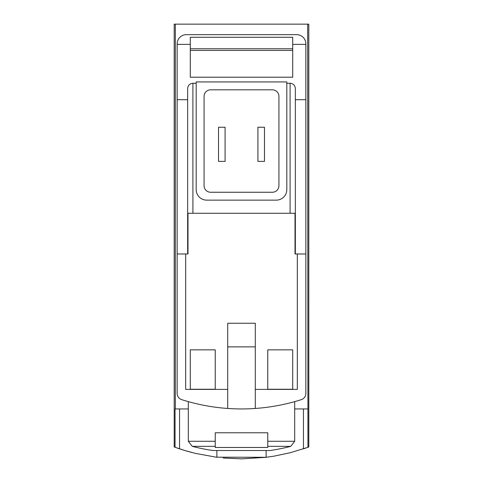 <?xml version="1.0" encoding="UTF-8"?>
<svg xmlns="http://www.w3.org/2000/svg" width="483" height="483" viewBox="0 0 483 483"><rect width="100%" height="100%" fill="white"/><g stroke="black" fill="none" stroke-linecap="round" stroke-linejoin="round"><path stroke-width="0.72" d="M307.671 24.15L308.806 24.15L308.806 446.992L307.949 447.306L307.671 24.15L174.194 24.15L174.194 446.992L184.772 450.506L195.343 453.368L216.873 457.304L216.873 450.512M241.766 458.85L266.127 457.304L274.247 456.109L290.313 452.704L307.949 447.306M266.302 457.28L215.919 457.184M191.715 452.456L189.958 451.991M189.016 451.732L186.015 450.874M183.775 450.204L182.894 449.933M182.429 449.782L180.932 449.311M177.309 448.097L179.549 448.858L179.549 408.944M223.188 457.999L241.524 458.85M303.451 408.944L303.451 448.858L305.648 448.109M255.29 408.461L255.29 323.254L227.71 323.254L227.71 408.461A196.992 196.992 0 0 0 301.277 399.658A6.569 6.569 0 0 0 305.854 393.397L305.854 99.709L295.342 99.709M295.342 253.973L295.342 213.263L295.01 213.263L295.01 253.973L305.854 253.973M295.01 213.263L187.658 213.263L187.658 253.973M305.854 99.709L305.854 43.85A9.195 9.195 0 0 0 296.659 34.655L186.341 34.655A9.195 9.195 0 0 0 177.146 43.85L177.146 253.973L187.99 253.973L187.99 213.263M292.716 349.849L292.716 389.244L267.763 389.244L267.763 349.849L292.716 349.849L292.716 389.244M215.237 349.849L215.237 389.244L190.284 389.244L190.284 349.849L215.237 349.849L215.237 389.244M185.683 253.973L185.683 389.401L227.71 389.401M177.146 253.973L177.146 393.397A6.569 6.569 0 0 0 181.723 399.658A196.992 196.992 0 0 0 227.71 408.461M255.29 346.879L227.71 346.879M292.716 50.413L190.284 50.413M190.284 48.765L292.716 48.765M292.716 44.376L292.716 37.282L190.284 37.282L190.284 77.208L292.716 77.208L292.716 44.376L305.854 44.376M215.237 441.269L215.237 432.78L267.763 432.78L267.763 447.469L215.237 447.469L215.237 441.269L188.31 441.269L188.31 401.627M266.127 457.304L266.127 450.512M177.146 44.376L190.284 44.376M187.658 99.709L177.146 99.709M196.189 83.251L192.91 83.251C189.722 83.565 187.972 85.316 187.658 88.504L187.658 213.263M286.811 81.935L196.189 81.935L196.189 189.626A10.505 10.505 0 0 0 206.7 200.131L276.3 200.131A10.505 10.505 0 0 0 286.811 189.626L286.811 81.935M295.342 213.263L295.342 88.504C295.028 85.316 293.278 83.565 290.09 83.251L286.811 83.251M188.31 408.944L175.051 408.944L175.051 447.306M175.329 408.944L175.329 24.15M307.671 408.944L294.69 408.944M255.29 389.401L297.317 389.401L297.317 253.973M278.926 96.383A6.569 6.569 0 0 0 272.364 89.814L210.636 89.814A6.569 6.569 0 0 0 204.074 96.383L204.074 185.683A6.569 6.569 0 0 0 210.636 192.252L272.364 192.252A6.569 6.569 0 0 0 278.926 185.683L278.926 96.383M264.485 161.388L257.916 161.388L257.916 127.246L264.485 127.246L264.485 161.388M225.084 127.246L218.515 127.246L218.515 161.388L225.084 161.388L225.084 127.246M188.31 441.269L192.252 446.358A196.992 196.992 0 0 0 212.804 450.512L270.196 450.512A196.992 196.992 0 0 0 290.748 446.358L294.69 441.269L294.69 401.627M267.763 349.849L267.763 389.244M190.284 349.849L190.284 389.244M267.763 441.269L294.69 441.269M192.91 83.251L192.91 213.263M290.09 83.251L290.09 213.263M192.252 446.358L215.237 446.358M267.763 446.358L290.748 446.358"/></g></svg>
